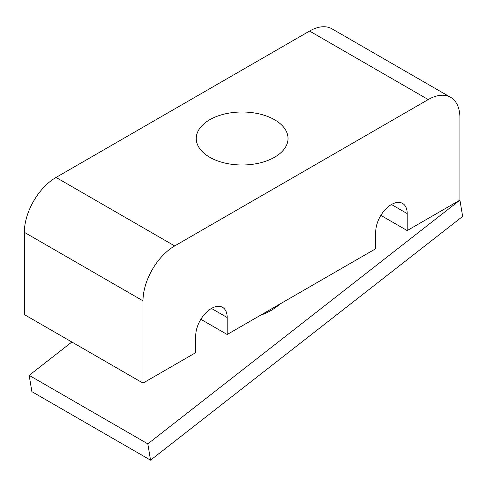 <?xml version="1.0" encoding="UTF-8"?>
<svg xmlns="http://www.w3.org/2000/svg" width="487" height="487" viewBox="0 0 487 487"><rect width="100%" height="100%" fill="white"/><g stroke="black" fill="none" stroke-linecap="round" stroke-linejoin="round"><path stroke-width="0.73" d="M150.55 460.16L462.65 216.423L459.923 200.12L147.817 443.858L150.55 460.16L31.892 391.658L29.165 375.355L147.817 443.858M29.165 375.355L71.857 342.014M279.751 304.144A45.894 30.693 170.5 0 1 260.533 315.241M274.589 119.759A45.894 26.499 180 0 1 288.03 138.497A45.894 26.499 180 0 1 259.699 162.975A45.894 26.499 180 0 1 209.684 157.234A45.894 26.499 180 0 1 196.243 138.497A45.894 26.499 180 0 1 224.574 114.019A45.894 26.499 180 0 1 274.589 119.759M380.871 215.376L407.187 230.57L407.187 213.592A22.232 12.832 -60 0 0 402.579 203.414A22.232 12.832 -60 0 0 385.448 209.367A22.232 12.832 -60 0 0 375.745 231.739L375.745 248.723L227.179 334.496L227.179 317.518A22.232 12.832 120 0 0 222.571 307.34A22.232 12.832 120 0 0 205.441 313.293A22.232 12.832 120 0 0 195.737 335.665L195.737 352.649L143.001 383.092L143.001 300.832A44.816 25.878 -60 0 1 174.693 245.935L428.231 99.561L309.574 31.058A44.816 25.878 120 0 1 331.982 28.836L450.639 97.339A44.816 25.878 120 0 0 428.231 99.561M200.863 319.302L227.179 334.496M407.187 230.57L459.923 200.12L459.923 117.86A44.816 25.878 120 0 0 450.639 97.339M143.001 383.092L24.35 314.59L24.35 232.323A44.816 25.878 -60 0 1 56.042 177.432L309.574 31.058M407.187 213.592L391.469 204.516M56.042 177.432L174.693 245.935M211.455 308.441L227.179 317.518M24.35 232.323L143.001 300.832"/></g></svg>

